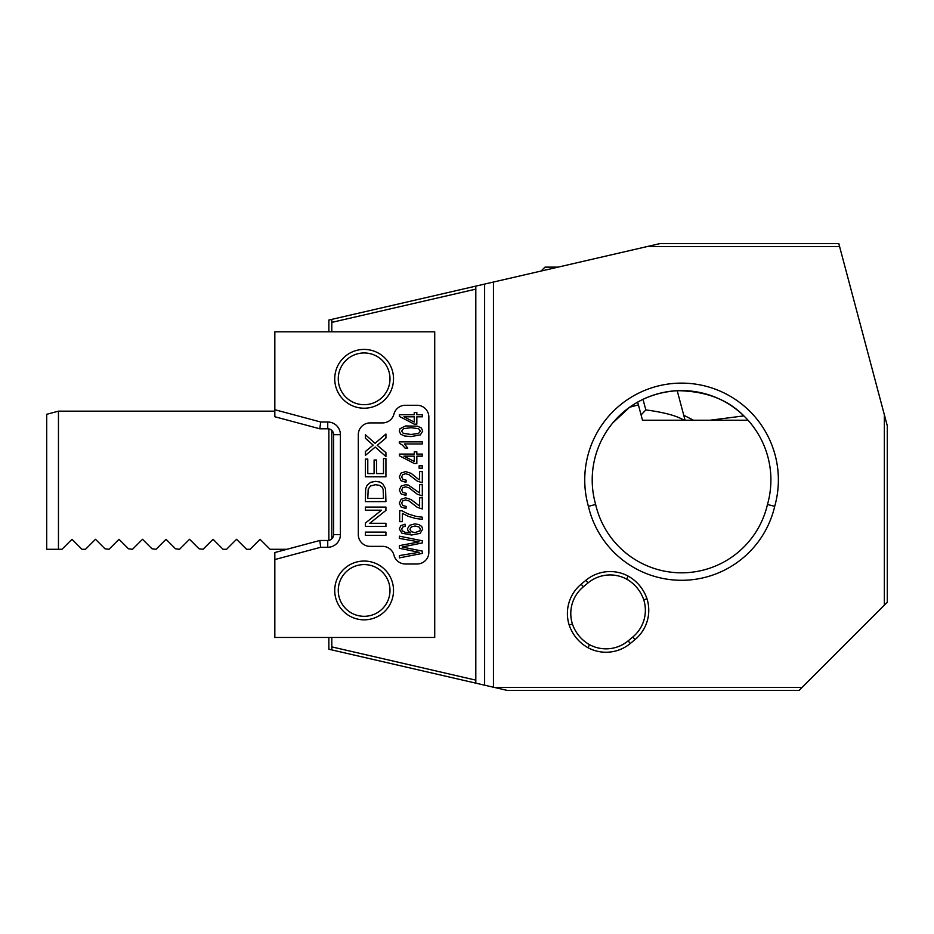 <?xml version="1.0" encoding="UTF-8"?>
<svg xmlns="http://www.w3.org/2000/svg" width="934" height="934" viewBox="0 0 934 934"><rect width="100%" height="100%" fill="white"/><g stroke="black" fill="none" stroke-linecap="round" stroke-linejoin="round"><path stroke-width="1.4" d="M802.061 687.436L799.13 690.378L507.092 690.378L494.366 687.436L802.061 687.436L884.358 605.139L884.358 414.801L839.596 246.564L647.134 246.564L475.815 286.119L475.815 683.151L328.861 649.223L328.861 637.467M328.861 540.366L328.861 428.904M328.861 331.803L328.861 320.047L475.815 286.119M475.815 289.131L331.803 322.382L331.803 331.803M331.803 430.422L331.803 538.848M331.803 637.467L331.803 646.888L475.815 680.139M638.412 404.901L629.633 407.236L612.786 422.892C629.621 403.219 651.103 392.49 677.208 390.692C705.497 391.019 727.714 399.413 743.861 415.887L710.05 420.23L748.041 420.23M331.803 322.382L331.803 319.358M331.803 649.912L331.803 646.888M774.706 506.345A95.642 95.642 0 0 1 588.408 506.345A96.821 96.821 0 0 1 681.563 383.115A96.821 96.821 0 0 1 774.706 506.345L767.468 504.477A89.349 89.349 0 0 0 681.563 390.587A89.349 89.349 0 0 0 595.647 504.477A88.17 88.17 0 0 0 767.468 504.477M493.456 282.045L493.456 687.226L475.815 683.151M494.366 687.436L493.456 687.226M884.358 414.801L887.3 425.857L887.3 602.196L884.358 605.139M647.134 246.564L659.859 243.622L838.814 243.622L839.596 246.564M588.408 506.345L595.647 504.477M643.012 399.32L645.826 409.909L641.086 414.941L637.665 402.11M645.826 409.909C664.237 412.373 676.952 415.805 683.98 420.23L642.487 420.23L641.086 414.941M685.066 420.23L693.507 420.23L683.735 415.221L685.066 420.23L683.98 420.23M693.507 420.23L710.05 420.23M683.735 415.221L677.208 390.692M541.078 271.047L544.989 267.136L558.018 267.136M581.182 584.182L585.84 580.318A38.096 38.096 0 0 1 628.22 576.126A41.061 41.061 0 0 1 646.982 598.752A38.096 38.096 0 0 1 634.98 639.615L630.31 643.479A38.096 38.096 0 0 1 587.93 647.682A41.061 41.061 0 0 1 569.18 625.044A38.096 38.096 0 0 1 581.182 584.182L583.353 586.797A34.698 34.698 0 0 0 572.402 623.994A37.664 37.664 0 0 0 589.576 644.705A34.698 34.698 0 0 0 628.15 640.864L632.808 637A34.698 34.698 0 0 0 643.748 599.815A37.664 37.664 0 0 0 626.586 579.092A34.698 34.698 0 0 0 588.011 582.933L583.353 586.797M646.982 598.752L643.748 599.815M626.586 579.092L628.22 576.126M572.402 623.994L569.18 625.044M587.93 647.682L589.576 644.705M356.484 615.156A25.86 25.86 0 0 0 389.35 584.719A25.86 25.86 0 0 0 346.561 571.468A25.86 25.86 0 0 0 356.484 615.156M355.434 618.518A29.386 29.386 0 0 1 344.156 568.876A29.386 29.386 0 0 1 392.794 583.937A29.386 29.386 0 0 1 355.434 618.518M274.829 409.711L274.829 331.803L434.719 331.803L434.719 637.467L274.829 637.467L274.829 552.531L319.802 540.482L327.741 540.482A5.873 5.873 0 0 0 333.613 534.598L333.613 434.672A5.873 5.873 0 0 0 327.741 428.788L319.802 428.788L274.829 416.739L274.829 409.711L320.701 422.005L327.741 422.005A12.667 12.667 0 0 1 340.408 434.672L340.408 534.598A12.667 12.667 0 0 1 327.741 547.266L320.701 547.266L274.829 559.559M393.95 555.17A11.757 11.757 0 0 0 405.333 563.996L417.089 563.996A11.757 11.757 0 0 0 428.846 552.239L428.846 417.031A11.757 11.757 0 0 0 417.089 405.274L405.333 405.274A11.757 11.757 0 0 0 393.95 414.101A11.757 11.757 0 0 1 382.566 422.915L370.062 422.915A11.757 11.757 0 0 0 358.306 434.672L358.306 534.598A11.757 11.757 0 0 0 370.062 546.355L382.566 546.355A11.757 11.757 0 0 1 393.95 555.17M319.802 540.482L320.701 547.266M319.802 428.788L320.701 422.005M385.929 535.345L365.357 535.345L365.357 532.1L385.929 532.1L385.929 535.345M369.771 523.297L385.929 523.297L385.929 526.414L365.357 526.414L365.357 523.087L381.516 510.197L365.357 510.197L365.357 507.08L385.929 507.08L385.929 510.408L369.771 523.297M367.786 498.382L383.5 498.382L383.127 489.334L382.064 487.139L379.461 485.353L375.491 484.699L370.529 485.96L368.206 489.031L367.786 498.382M385.579 488.844L385.929 501.628L365.357 501.628L365.649 488.821L367.12 485.213L370.646 482.318L375.538 481.36L379.694 482.002L382.683 483.672L385.579 488.844M383.5 458.524L385.929 458.524L385.929 476.819L365.357 476.819L365.357 459.096L367.786 459.096L367.786 473.585L374.09 473.585L374.09 460.007L376.507 460.007L376.507 473.585L383.5 473.585L383.5 458.524M385.929 452.628L385.929 456.528L375.211 447.047L365.357 455.407L365.357 451.542L373.156 445.121L365.357 438.233L365.357 434.719L375.059 443.335L385.929 434.041L385.929 438.058L377.219 445.308L385.929 452.628M422.32 553.395L399.39 557.867L399.39 555.578L419.109 552.298L399.39 548.316L399.39 545.631L419.109 541.895L399.39 538.416L399.39 536.163L422.32 540.798L422.32 542.946L402.169 547.032L422.32 551.107L422.32 553.395M415.046 525.994L411.299 526.928L409.933 529.274L411.299 531.656L414.894 532.637L419.705 530.909L420.393 529.193L418.957 526.939L415.046 525.994M409.524 525.328L414.883 523.869L418.887 524.558L421.724 526.437L422.717 529.158L420.125 533.384L411.59 535.019L401.924 533.209L399.297 528.959L400.814 525.69L405.006 524.172L405.228 526.227L402.823 527.01L401.62 529.088L402.367 530.827L405.193 532.368L410.505 532.952L408.205 531.119L407.446 528.854L409.524 525.328M401.877 510.746L408.076 513.933L416.027 516.385L422.32 517.179L422.32 519.304L415.782 518.533L408.392 516.385L402.402 513.408L402.402 521.674L399.694 521.674L399.694 510.746L401.877 510.746M399.297 503.087L401.13 499.246L405.671 497.822L411.17 499.62L419.611 506.076L419.611 497.799L422.32 497.799L422.32 508.96L417.311 507.349L408.987 500.928L405.613 499.959L402.776 500.834L401.632 503.134L402.858 505.527L406.232 506.438L405.928 508.563L400.99 506.917L399.297 503.087M405.928 495.452L400.99 493.806L399.297 489.976L401.13 486.124L405.671 484.711L408.368 485.12L419.611 492.965L419.611 484.688L422.32 484.688L422.32 495.849L417.311 494.238L408.987 487.817L405.613 486.847L402.776 487.723L401.632 490.023L402.858 492.416L406.232 493.327L405.928 495.452M418.093 478.979L419.611 479.854L419.611 471.577L422.32 471.577L422.32 482.738L417.311 481.127L408.987 474.706L405.613 473.725L402.776 474.612L401.632 476.9L402.858 479.305L406.232 480.216L405.928 482.341L400.99 480.695L399.297 476.865L401.13 473.013L405.671 471.6L411.17 473.386L418.093 478.979M419.109 468.191L419.109 465.832L422.32 465.832L422.32 468.191L419.109 468.191M414.252 461.443L414.252 456.154L403.908 456.154L414.252 461.443M399.39 454.087L414.252 454.087L414.252 451.799L416.833 451.799L416.833 454.087L422.32 454.087L422.32 456.154L416.833 456.154L416.833 463.474L414.252 463.474L399.39 455.78L399.39 454.087M407.773 448.098L405.052 448.098L402.367 445.051L399.297 443.218L399.297 441.875L422.32 441.875L422.32 443.954L404.387 443.954L407.773 448.098M411.018 427.702L403.488 428.671L401.632 431.099L403.278 433.376L411.018 434.45L418.525 433.469L420.393 431.064L418.525 428.671L411.018 427.702M417.521 426.173L421.362 428.006L422.717 431.064L420.335 434.905L411.018 436.575L404.469 435.956L400.639 434.123L399.297 431.064L400.044 428.683L405.601 425.951L417.521 426.173M403.908 416.821L414.252 422.098L414.252 416.821L403.908 416.821M416.833 416.821L416.833 424.129L414.252 424.129L399.39 416.436L399.39 414.743L414.252 414.743L414.252 412.466L416.833 412.466L416.833 414.743L422.32 414.743L422.32 416.821L416.833 416.821M356.484 403.535A25.86 25.86 0 0 0 389.35 373.098A25.86 25.86 0 0 0 346.561 359.847A25.86 25.86 0 0 0 356.484 403.535M355.434 406.897A29.386 29.386 0 0 1 344.156 357.255A29.386 29.386 0 0 1 392.794 372.316A29.386 29.386 0 0 1 355.434 406.897M46.7 549.297L46.7 414.311L58.457 411.158L58.457 549.297L46.7 549.297M286.901 549.297L270.089 549.297L260.084 539.292L250.078 549.297L246.576 549.297L236.571 539.292L226.565 549.297L223.063 549.297L213.057 539.292L203.052 549.297L199.024 548.783L189.544 539.292L179.538 549.297L175.51 548.783L166.03 539.292L156.025 549.297L151.997 548.783L142.517 539.292L132.511 549.297L128.483 548.783L119.003 539.292L108.998 549.297L104.97 548.783L95.49 539.292L85.484 549.297L81.982 549.297L71.976 539.292L61.971 549.297L58.457 549.297M484.629 284.076L484.629 685.194M588.011 582.933L585.84 580.318M634.98 639.615L632.808 637M630.31 643.479L628.15 640.864M327.741 540.482L327.741 547.266M333.613 534.598L340.408 534.598M333.613 434.672L340.408 434.672M327.741 428.788L327.741 422.005M274.829 411.158L58.457 411.158"/></g></svg>
